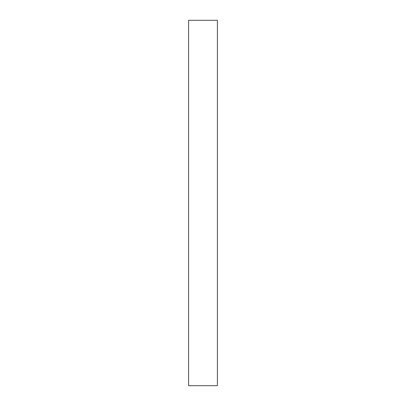 <?xml version="1.0" encoding="UTF-8"?>
<svg xmlns="http://www.w3.org/2000/svg" width="406" height="406" viewBox="0 0 406 406"><rect width="100%" height="100%" fill="white"/><g stroke="black" fill="none" stroke-linecap="round" stroke-linejoin="round"><path stroke-width="0.61" d="M217.388 203L217.388 385.7L188.612 385.7L188.612 20.3L217.388 20.3L217.388 203"/></g></svg>
